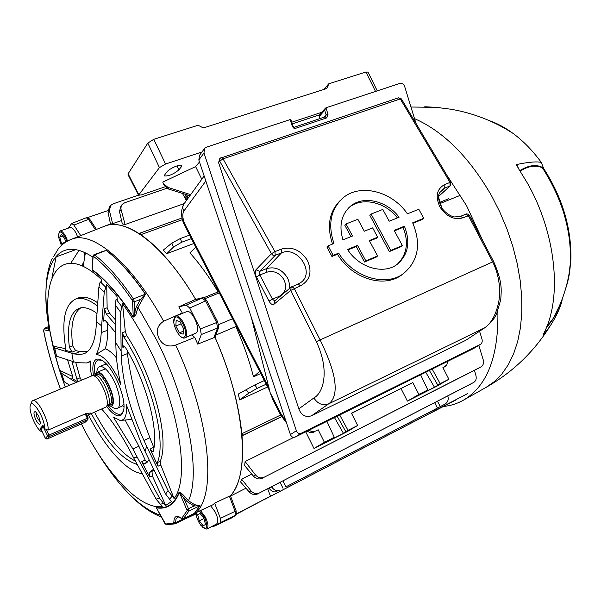 <?xml version="1.0" encoding="UTF-8"?>
<svg xmlns="http://www.w3.org/2000/svg" width="601" height="601" viewBox="0 0 601 601"><rect width="100%" height="100%" fill="white"/><g stroke="black" fill="none" stroke-linecap="round" stroke-linejoin="round"><path stroke-width="0.9" d="M38.734 416.147L35.632 411.828C33.371 411.249 33.423 413.886 35.797 419.746C38.141 424.088 39.719 425.32 40.537 423.45L38.734 416.147M36.473 412.594C35.932 413.721 36.315 415.749 37.63 418.687L40.583 422.233M94.823 375.445L95.334 375.377C101.802 374.438 113.236 401.243 108.097 405.307L107.797 405.562M91.758 375.903L92.652 375.715C99.383 374.731 111.358 402.79 106.001 407.012L89.767 414.307M94.868 375.4L95.859 373.146L96.829 372.447C103.537 368.751 118.104 400.844 111.929 405.75L111.125 406.299L107.759 405.63M30.681 404.578L31.966 401.273L32.755 400.664C37.262 397.967 49.335 421.151 48.042 430.121L44.557 428.663L42.971 425.365L40.259 428.566L41.153 428.175M48.042 430.121L86.304 413.428L90.819 413.03L90.774 413.676L89.541 414.405L86.852 415.351M42.295 432.029L40.928 431.338C35.85 428.265 28.773 411.49 30.185 405.9C31.425 396.622 45.24 418.356 44.557 428.663M41.837 431.834L40.259 428.566M117.263 408.282L122.048 406.178L123.881 404.3M111.223 406.253C113.566 408.244 115.535 408.943 117.127 408.342C122.476 406.839 119.268 388.351 111.388 376.181C106.708 369.022 102.756 365.851 99.533 366.678C97.91 367.354 97.001 369.277 96.806 372.455M106.963 364.642L104.326 364.679M108.278 405.93C113.304 412.406 117.511 415.103 120.906 414.029L122.131 413.21L123.453 411.144M101.734 360.224L98.098 359.999L96.445 361.193C94.492 363.71 94.011 368.255 95.011 374.814M106.677 406.479C112.98 414.773 117.954 417.545 121.597 414.78L123.708 409.882C126.218 397.704 113.739 368.135 103.124 361.126C99.511 358.587 96.753 358.391 94.845 360.555C92.727 363.327 92.284 368.345 93.508 375.602M88.43 414.818C104.702 447.197 126.796 472.176 142.227 473.626M91.329 413.616C106.88 442.862 122.146 459.788 137.126 464.415L137.201 464.378M135.435 461.117C121.567 453.86 107.932 437.551 94.552 412.211M81.375 423.93C105.708 472.874 140.266 510.384 162.202 506.418L156.05 499.078L133.49 457.526L137.351 457.444L132.941 449.03L113.379 417.109L120.072 420.43C125.173 420.43 127.217 415.118 126.202 404.488L140.837 442.261L144.954 451.156L146.742 446.46L143.962 440.465C130.049 409.987 122.491 381.83 121.274 356.002L121.124 350.969L115.775 342.72L116.031 350.248C116.414 360.81 117.999 372.229 120.793 384.512L117.616 377.405C109.863 362.643 102.703 354.996 96.145 354.485C98.985 349.226 100.69 341.931 101.246 332.601L101.622 325.915L96.415 321.588L96.19 326.058C95.198 341.443 91.164 350.668 84.087 353.741L78.769 354.718L71.85 353.305L73.314 361.622L77.033 362.734L86.875 362.936L90.789 360.931C90.082 364.867 90.368 369.878 91.645 375.956M116.504 357.941C112.387 352.93 108.616 349.88 105.198 348.813L96.145 354.485M156.726 508.408L165.538 524.019L173.539 523.193L173.839 522.457C173.952 516.364 176.393 514.877 181.149 517.979L181.893 518.077L187.174 510.587L179.383 492.467L183.523 497.643L188.504 508.739L188.879 511.105L183.38 518.753L194.078 513.509M156.305 507.499C166.74 509.19 174.343 504.074 179.098 492.151C180.984 492.805 182.862 494.307 184.74 496.659L188.444 500.746L194.686 504.712L200.02 505.674L194.529 513.299L213.182 504.645L195.415 512.946M146.742 446.46L168.092 490.724L174.065 498.507C190.194 478.697 179.474 407.508 148.207 346.311C140.176 330.355 131.619 316.164 122.544 303.745L120.681 312.242L121.124 350.969M137.351 457.444L159.535 498.169L163.562 503.39L165.718 505.418L171.435 501.632L165.598 493.984L144.954 451.156M196.151 513.84L185.807 518.573M49.38 325.99L48.899 326.899L55.547 356.333M100.908 252.022L106.249 250.354C118.983 260.015 132.055 274.612 145.472 294.159L138.012 307.321L136.547 312.325C135.999 315.292 134.857 316.885 133.114 317.095C119.043 295.204 105.4 279.533 92.163 270.089L92.186 266.791M192.019 334.9L194.716 337.439L175.65 345.072C168.242 347.408 162.706 345.229 159.04 338.536C155.644 331.234 157.177 325.479 163.622 321.265L182.283 312.971L182.343 313.414M70.587 239.604L71.842 239.115C66.598 241.076 62.151 244.186 58.515 248.446L53.684 256.484M103.635 226.592L105.175 225.984C126.368 217.397 164.276 245.606 195.641 299.403L203.258 297.578L206.714 300.455L217.787 322.091L218.636 327.628L214.94 337.199C245.411 405.157 250.422 475.661 230.416 495.72L236.125 510.865L236.231 514.974L231.46 518.017L216.037 525.379M87.355 217.397L89.587 218.982L96.46 229.417M196.151 513.832L187.084 518.054M195.641 299.403L178.797 306.833L182.283 312.971M194.491 299.839L202.124 298.013L205.595 300.906L216.676 322.557L217.532 328.123L213.828 337.724L214.94 337.199M213.828 337.724L197.737 344.125L194.716 337.439M230.416 495.72L214.632 503.105L213.182 504.645M229.394 496.193L235.119 511.391L235.224 515.523L231.46 518.017M86.266 217.75L88.542 219.335L95.446 229.815M62.985 380.531L65.314 387.006M55.082 354.552L59.867 371.298L61.46 373.244L76.124 382.469M101.306 282.778L101.238 279.307C57.636 238.544 37.142 280.96 53.061 346.184L54.638 347.926L71.85 353.305M117.39 300.748L116.947 296.428L106.7 284.671L104.228 292.236L101.622 325.915M181.893 518.077L183.523 518.655L194.378 513.367L199.878 505.726L188.879 511.105L187.174 510.587M101.689 409.086C111.643 420.061 121.267 434.343 130.56 451.937L133.49 457.526M174.065 498.507L160.767 465.001L158.033 466.218L157.349 462.575C166.913 440.548 150.753 377.811 123.866 336.958L122.439 332.729L122.867 347.325L123.438 345.891L125.579 347.694C146.524 382.236 159.07 430.526 153.24 451.351L152.887 451.892L150.1 449.127L158.033 466.218M150.1 449.127L153.676 447.204L149.882 437.731C137.929 406.689 130.455 378.653 127.45 353.621L127.134 350.353M122.439 332.729L125.309 331.587L122.544 303.745M115.775 342.72L115.204 304.91L116.106 299.118L121.65 306.42M165.718 505.418L152.346 475.864L149.739 476.999L149.146 472.611L153.638 469.171M146.471 462.838L144.15 464.032L141.731 461.741L149.739 476.999M141.731 461.741L145.149 459.975L138.906 446.227L125.211 420.159M67.552 359.759L72.443 375.7L72.413 378.457L71.857 378.367L77.687 381.808M72.653 376.481L59.589 370.291M69.611 385.196L64.322 381.83L62.707 379.9L59.927 371.486M73.314 361.622L56.584 356.205L55.247 355.146L53.249 346.83M105.198 348.813C106.91 343.967 107.699 337.792 107.556 330.28L107.429 322.767M115.497 324.735L106.475 314.278L104.386 308.831L103.672 321.167L104.228 320.085L105.4 320.649L115.617 332.691M104.386 308.831L107.143 307.757L106.7 284.671M96.415 321.588L98.887 287.038L100.217 281.764L105.626 287.068M87.37 351.705L79.963 351.502L75.621 350.631L72.067 352.156L69.37 347.25L72.661 345.845L75.621 350.631M97.527 306.037C88.632 299.23 81.248 296.947 75.35 299.185C64.592 304.857 61.392 321.257 65.727 348.385L65.103 350.18L72.067 352.156M65.772 348.685L53.061 346.184M74.133 361.87L72.203 362.561L76.898 379.193L80.113 377.766L81.413 380.245M80.113 377.766L75.734 362.343M145.149 459.975L147.117 462.364M121.447 420.354L131.326 419.468M72.661 345.845C70.242 325.689 72.991 313.008 80.917 307.817M153.676 447.204L153.939 447.813M107.143 307.757L109.472 313.098L115.43 319.875M154.104 470.132L151.993 471.372L152.346 475.864M77.469 298.291L78.16 297.998C83.441 295.977 89.977 297.593 97.753 302.836M125.309 331.587L126.879 335.749C153.766 376.564 169.85 439.218 160.227 461.298L160.767 465.001M96.964 313.85L95.762 312.46C89.489 308.298 84.132 306.841 79.685 308.095C70.114 311.919 66.673 324.968 69.37 347.25M114.731 323.962L115.482 323.616M109.472 313.098L106.475 314.278M78.092 381.643L76.898 379.193M72.203 362.561L72.045 361.216M144.15 464.032L149.288 460.156M149.146 472.611L151.993 471.372M157.349 462.575L160.227 461.298M126.879 335.749L123.866 336.958M214.632 503.105L220.402 518.378L236.125 510.865M236.231 514.974L220.544 522.524L215.353 525.702L213.37 526.499L212.251 526.236M220.544 522.524L220.402 518.378M200.02 505.674L194.131 505.989L187.219 501.737L183.523 497.643L184.74 496.659M173.539 523.193L175.139 523.772L175.537 522.697L196.091 512.893M136.547 312.325L134.857 311.814C134.737 314.188 134.203 315.863 133.257 316.832L132.573 301.537L132.062 300.072L133.399 298.847L134.421 301.77L134.857 311.814L136.314 306.81L140.514 299.403L145.329 294.22C131.912 274.68 118.84 260.075 106.114 250.422L94.59 254.899C107.143 264.643 120.087 279.292 133.399 298.847L145.472 294.159M132.062 300.072C118.87 280.675 106.054 266.13 93.613 256.447L93.117 256.732L92.171 269.676L92.945 256.327M48.876 326.478L44.309 328.364L48.471 329.055L48.133 328.161L48.876 326.809M48.951 326.749L49.425 326.373M49.147 327.537L49.567 327.365M49.244 327.785L48.471 329.055L49.943 330.881L43.805 329.791L43.64 330.415C47.269 349.128 52.82 368.443 60.288 388.366L60.596 388.982M218.636 327.628L201.275 334.539L197.737 344.125M178.797 306.833L186.28 305.09L203.258 297.578M206.714 300.455L189.728 308.043L200.373 328.935L217.787 322.091M201.275 334.539L200.373 328.935M189.728 308.043L186.28 305.09M89.587 218.982L73.893 225.097L80.737 235.615M68.439 228.095L71.692 223.474L86.319 217.735M73.893 225.097L71.692 223.474M106.249 250.354L93.974 254.719L94.59 254.899L93.613 256.447M60.348 372.808C55.638 358.241 52.167 344.268 49.943 330.881L50.063 331.068M48.133 328.161L48.899 326.899C38.441 269.819 55.33 232.106 92.885 257.183M92.163 270.089L92.171 269.676C105.445 279.142 119.141 294.858 133.257 316.832L133.114 317.095M136.314 306.81L138.012 307.321L156.703 340.106C188.09 401.521 201.177 473.641 188.444 500.746L187.219 501.737M132.573 301.537L134.421 301.77L140.514 299.403L141.716 300.425M156.613 508.206L156.508 507.845C166.98 509.55 174.606 504.427 179.383 492.467L179.098 492.151M194.686 504.712L194.131 505.989L186.986 509.4M185.822 518.565L186.723 517.258M175.207 523.726L185.769 518.588L186.205 517.484M105.152 362.816L105.085 364.454M122.717 405.788L123.949 406.869M202.785 527.468L206.782 529.09L216.6 523.974C218.539 522.224 218.14 518.31 215.398 512.24L210.733 505.824M206.782 529.09C208.682 527.347 208.254 523.426 205.512 517.318L200.531 510.595M196.196 512.623L196.7 517.025L198.398 521.435L200.621 525.101C207.067 530.999 208.457 528.534 204.783 517.709L199.54 511.06M199.277 520.924L203.176 525.8L205.497 524.485L203.889 518.235L199.96 513.352L197.669 514.719L199.277 520.924L203.957 518.513M196.091 512.676L196.159 513.878M200.073 513.487L197.669 514.719M178.865 169.873L181.314 166.853L181.622 165.403C180.39 163.84 169.474 168.52 167.318 171.54L164.922 174.56L164.659 175.965C168.956 176.168 173.689 174.14 178.865 169.873L176.964 165.891M321.881 112.259L291.695 122.258M201.981 151.97L165.53 164.035L159.453 167.604L138.523 195.235L141.453 194.889L165.095 186.791M201.786 179.263L195.625 166.605L162.781 182.111L164.193 185.454L162.781 182.111M195.625 166.605L199.487 161.985M319.702 114.776L292.229 123.904M375.527 91.45L365.934 72.007L328.762 83.794L327.229 87.896L325.411 88.963L205.715 127.194L202.094 127.307L198.112 125.241L153.788 139.304L165.53 164.035M159.453 167.604L147.816 143.068L128.111 173.794L138.651 194.454M163.63 183.763L167.964 187.399L190.667 194.649M189.878 195.746L168.49 189.03L164.193 185.454M365.934 72.007L368.007 72.128M147.816 143.068L153.788 139.304M138.403 195.009L128.043 174.696L128.111 173.794M323.834 89.466L328.762 83.794M171.871 243.074L180.33 238.537L181.712 242.226L173.396 247.139L171.871 243.074L163.292 250.106L166.695 253.697L193.875 243.495M448.677 198.736L440.082 202.206M182.449 219.635L140.769 234.698C159.175 247.402 177.483 268.97 195.701 299.388M203.972 297.623L218.088 291.913C209.171 276.956 199.78 263.944 189.916 252.871L195.761 247.161M281.606 416.726L242.015 435.823C244.066 464.701 240.22 484.714 230.468 495.848M242.015 435.823L242.661 435.364L241.827 433.712L280.667 415.021L273.109 400.304L270.157 392.686L251.308 317.343M214.97 337.116C229.882 371.531 238.837 403.729 241.827 433.712M140.769 234.698L139.973 233.128L139.47 233.827C126.503 225.503 115.415 222.731 106.212 225.51L110.494 224.008M102.027 227.223L106.212 225.51M83.178 266.438L85.365 252.893M138.463 195.175L113.138 203.829L110.652 205.437L109.42 210.62L112.635 223.685L110.516 224.098L108.037 212.371L109.367 207.082L110.148 206.075M112.635 223.685L121.545 220.552M166.838 188.278L124.82 202.702L122.431 204.19L121.139 206.316L120.906 208.863L125.091 224.511L184.161 203.619M125.091 224.511L122.326 223.91L119.486 211.582L120.959 205.91L121.965 204.731M260.736 373.522L253.502 376.812C249.107 359.961 243.232 343.201 235.892 326.546L215.744 335.11M239.664 399.935L238.274 394.068L254.862 384.903L257.16 388.374L248.649 393.234L239.664 399.935L267.648 386.969M309.027 430.203C311.386 431.728 313.654 431.984 315.825 430.955L318.184 429.783L324.412 442.306L313.992 448.481L346.822 431.834L357.633 425.478L351.472 413.195L412.849 382.604L418.882 394.444L407.403 401.115L437.1 386.052L448.879 379.246L442.914 367.624L446.723 365.115L447.85 361.321M326.921 421.324L334.291 437.303L324.412 442.306M357.633 425.478L348.002 430.361L339.715 414.975M420.632 374.829L427.799 389.929L418.882 394.444M448.879 379.246L440.172 383.656L432.187 369.097M429.407 370.471L437.768 385.046L440.172 383.656M437.768 385.046L441.442 383.19L434.47 387.217L425.756 372.282M427.799 389.929L414.825 397.178L434.47 387.217M337.161 416.245L345.8 431.653L348.002 430.361M345.8 431.653L349.857 429.595L343.471 433.359L334.479 417.575M334.291 437.303L321.753 444.372L343.471 433.359M351.547 413.345L412.849 382.604M442.99 367.767L444.973 366.595M445.258 366.445L443.177 367.669M230.544 496.058L245.974 488.192M293.776 437.385L245.11 461.523L244.63 465.595L253.487 476.135L255.493 474.933C258.062 477.825 260.962 478.576 264.215 477.202L481.055 366.843C483.279 365.34 484 363.004 483.219 359.826L478.869 345.59L476.631 346.694M251.744 474.069L241.61 479.177L240.61 481.987L249.182 491.903L250.993 490.844C253.502 493.594 256.334 494.292 259.474 492.933L473.693 382.454C475.909 380.996 476.661 378.705 475.939 375.572L474.444 370.321M186.866 194.807L187.782 198.646M186.415 200.539L185.679 194.431M182.501 193.432L186.363 200.614M219.282 292.897L205.332 298.547M218.696 291.763L218.088 291.913M235.892 326.546L236.208 325.825M232.572 318.74L218.651 324.593M282.921 480.92L285.813 486.893L437.453 408.087L434.651 402.662M428.806 413.946L440.518 407.688L440.165 406.712M434.951 409.431L435.47 410.438L433.824 411.332L264.958 499.213M428.874 414.029L455.836 399.996M440.518 407.688L467.743 393.527M266.326 498.462L435.47 410.438M285.813 486.893L445.048 404.105C447.873 402.182 448.797 399.515 447.835 396.104L447.76 395.901M437.468 401.205L440.263 406.622L444.89 404.195M440.263 406.622L437.453 408.087M315.825 430.955L318.184 429.783M314.255 431.931C311.994 432.983 309.635 432.712 307.179 431.12M259.474 492.933L472.018 383.385M257.799 493.879C254.666 495.232 251.789 494.57 249.182 491.903M241.61 479.177L250.993 490.844M264.215 477.202L479.365 367.82M262.359 478.268C259.121 479.643 256.161 478.929 253.487 476.135M313.992 448.481L305.736 431.834M245.11 461.523L255.493 474.933M407.403 401.115L401.077 388.659M85.192 252.818L85.282 253.209M84.771 255.53L84.087 252.307M83.464 262.231L82.773 266.048M82.202 265.988L82.788 263.764M254.862 384.903L264.35 380.546M257.16 388.374L266.22 384.197M181.712 242.226L191.373 238.627M173.396 247.139L166.695 253.697M180.33 238.537L189.57 235.119M248.649 393.234L246.125 389.395M109.42 210.62L108.037 212.371M121.079 209.741L119.486 211.582M236.666 514.073L270.442 496.186L236.696 513.75M270.442 496.186L267.678 488.786M271.584 486.765L271.712 486.968C273.981 490.206 276.475 491.317 279.187 490.303M276.896 491.535C274.169 492.557 271.584 491.505 269.158 488.365L268.985 488.11M107.902 210.598L88.024 217.442M440.435 203.371L459.562 195.625M471.026 218.441L471.958 218.05M445.048 404.105L444.064 404.668M253.502 376.812L259.624 371.365M281.546 416.621L242.661 435.364M182.05 217.96L139.973 233.128M562.153 299.125L561.943 301.124C559.794 308.929 555.865 317.223 550.14 326.005L543.176 335.118L544.168 332.601C562.348 297.179 556.12 233.18 527.13 182.674L518.851 169.166L516.695 164.516C528.474 162.06 536.67 161.353 541.276 162.39C532.689 150.633 523.268 140.965 513.021 133.384C505.163 127.63 497.267 123.378 489.334 120.643M541.276 162.39L543.672 168.513L542.433 167.844M568.358 279.067L570.897 258.986C571.401 227.681 562.318 197.526 543.672 168.513M443.373 406.486C450.517 405.788 457.211 403.677 463.446 400.161C487.268 386.037 498.747 356.325 497.861 311.017M482.257 239.551L466.556 205.685L448.308 177.393M564.474 292.462L567.66 282.162M559.719 305.188C556.428 314.18 552.049 321.512 546.564 327.199M546.775 326.666L553.273 318.335C562.108 302.356 567.72 285.287 570.101 267.129L568.11 280.216C575.69 247.597 565.466 201.553 542.365 167.754L542.403 167.829C536.115 164.757 528.7 165.853 520.143 171.127M542.403 167.829C563.114 200.141 572.347 233.241 570.101 267.129M519.812 170.624C528.985 164.952 536.851 164.073 543.394 167.972M513.021 133.384C494.067 121.162 473.393 113.116 450.998 109.247L436.499 107.369L424.779 106.745M516.695 164.516L518.16 168.1M371.11 214.046L369.788 215.241L389.358 251.586L390.748 250.437L371.11 214.046L382.792 209.426L389.178 221.213L399.072 217.224C386.849 200.569 362.966 195.092 350.165 206.489C341.24 214.79 338.829 225.908 342.938 239.859L352.509 235.998L346.048 223.955L357.865 219.282L364.304 231.242L372.635 227.884L377.638 237.17L369.315 240.58L377.586 255.958L365.836 260.894L357.542 245.403L347.581 249.475C358.827 267.761 383.731 274.95 397.269 264.267C408.237 254.832 410.618 242.15 404.413 226.209L394.158 230.408L402.362 245.561L390.748 250.437M348.445 208.096L348.76 207.818C361.329 196.647 385.046 201.613 397.404 217.893M346.048 223.955L344.764 225.142L350.976 236.614M313.872 397.96C317.801 403.932 322.692 405.923 328.552 403.925L311.566 415.757C305.691 417.68 301.439 415.381 298.81 408.868L313.872 397.96C323.841 392.626 329.739 370.006 316.344 341.616L290.651 290.433L291.2 287.053L291.913 286.647L294.242 288.427L320.025 339.738C326.328 352.719 332.406 367.158 334.457 379.404C336.38 391.604 334.419 399.778 328.552 403.925L484.414 327.958C491.393 323.361 496.208 314.436 498.86 301.176C501.039 288.074 498.462 273.605 492.662 261.848L468.322 215.556L465.64 214.249M298.344 283.995L300.861 282.485C315.352 272.531 297.57 245.524 281.501 252.886L281.223 249.137C291.981 246.215 300.748 250.039 307.524 260.609C312.37 272.02 310.026 280.419 300.492 285.813L290.651 290.433L273.913 304.286L274.725 300.838M403.624 273.447L401.859 274.815C383.941 288.675 351.72 278.526 337.477 254.208L331.932 256.477L326.876 246.966L328.093 245.847L333.164 255.38L338.709 253.111C352.982 277.392 385.767 287.293 403.594 273.478C418.341 260.894 421.369 244.006 412.677 222.828L423.75 218.291L418.814 209.261L407.44 213.851C391.92 190.99 359.518 182.884 342.42 198.443C330.573 209.757 327.755 224.766 333.961 243.48L328.093 245.847M332.526 244.059C326.621 226.066 329.205 211.537 340.286 200.464M469.366 215.376L463.138 217.765C454.063 220.297 446.303 216.645 439.849 206.804C435.124 196.317 436.777 188.879 444.793 184.507L444.793 188.038L441.194 190.472M444.793 184.507L450.021 182.441L400.289 98.925L223.046 158.859L274.957 251.654L275.228 255.38L259.662 271.382L266.386 268.677C275.003 266.273 282.004 269.293 287.391 277.745C289.269 281.426 289.832 285.122 289.081 288.818M415.359 121.417L404.631 86.371C403.677 83.967 402.249 82.938 400.341 83.269L325.937 107.789L324.683 110.261L319.199 116.579L319.86 118.667M319.199 116.579L319.469 115.046L325.396 108.21M473.58 348.52L295.204 437.055C293.07 437.806 291.47 436.98 290.411 434.583L198.818 159.964L199.57 155.253L204.332 148.763M281.223 249.137L274.942 251.624L271.427 253.72L219.726 161.173L218.561 162.555L298.81 408.868M218.561 162.555L219.786 158.574M485.097 327.575L465.79 340.309L485.097 327.575C490.724 323.037 494.555 318.492 496.584 313.94L500.738 299.719C501.354 290.013 502.767 282.538 493.609 261.473L493.624 261.503M311.566 415.757L465.79 340.309M292.296 126.24L293.611 128.043L295.489 128.344L292.905 126.022L292.296 126.24L290.155 119.576L206.203 147.237L204.731 148.222L203.972 152.985L296.368 430.752C297.442 433.178 299.05 434.02 301.206 433.268L480.537 344.35C482.047 343.194 482.535 341.473 482.01 339.197L479.575 331.241M441.923 208.224L438.557 197.233M423.75 218.291L422.405 219.41L412.902 223.309M300.861 282.485L298.156 284.04L300.492 285.813M438.647 196.242L450.6 185.574M274.597 300.876L272.448 299.155L279.217 296.316L279.503 296.796M274.942 300.71L291.042 287.18M279.217 296.316C285.535 292.77 287.128 287.233 283.98 279.713C279.533 272.741 273.763 270.255 266.656 272.245L259.865 274.995L259.662 271.382L255.951 269.781C254.839 271.419 255.004 273.816 256.447 276.971L259.865 274.995L272.448 299.155L269.008 301.124C270.735 304.046 272.366 305.105 273.913 304.286M220.845 157.8L220.004 158.318L219.726 161.173L223.046 158.859L221.168 157.56M255.951 269.781L271.427 253.72L272.816 255.14L274.657 255.523L281.501 252.886L266.386 268.677L266.656 272.245M290.155 119.576L290.854 119.629M331.932 256.477L333.164 255.38M337.477 254.208L338.709 253.111M347.889 249.941L356.273 246.508L364.476 262.028L376.211 257.108L377.586 255.958M364.476 262.028L365.836 260.894M356.273 246.508L357.542 245.403M394.414 230.882L403.091 227.328C408.95 242.346 406.997 254.666 397.231 264.297M403.091 227.328L404.413 226.209M389.358 251.586L400.957 246.71L402.362 245.561M369.577 241.054L376.354 238.281L377.638 237.17M325.937 107.789L328.011 114.333L326.163 114.926L325.599 116.759M77.589 236.854L76.117 233.278C73.946 229.184 71.962 227.261 70.152 227.501L70.024 227.546M67.59 241.039L65.915 236.847C63.744 232.73 61.768 230.784 59.987 231.024L58.477 234.623M66.884 241.429L65.269 237.335C60.844 230.356 58.613 230.281 58.575 237.11L61.392 245.471M65.704 242.158L64.653 238.349L61.294 234.488L59.739 237.125L61.52 243.57L62.399 244.592M65.689 242.105L61.52 243.57M62.684 236.095L59.739 237.125M184.762 337.942L196.332 332.901C201.019 329.115 191.884 309.027 186.671 311.649L186.535 311.701M179.263 335.125C181.322 337.514 183.117 338.476 184.65 337.995L185.401 337.492C190.014 333.728 180.841 313.527 175.702 316.118L174.861 316.689L173.809 322.001M184.492 336.83C189.12 332.886 178.843 312.655 174.816 317.741C170.368 321.82 180.375 341.616 184.492 336.83M183.14 334.171L183.508 328.552L179.999 321.633L176.161 320.393L175.83 326.012L179.301 332.871L183.14 334.171M183.335 331.189L179.301 332.871M181.119 323.834L175.83 326.012M70.82 263.155L78.971 250.437M96.588 374.678L96.708 374.626C102.688 371.328 115.7 399.973 110.208 404.383L107.669 405.667M95.664 375.062L96.288 374.01C101.531 366.655 117.819 399.597 111.501 404.879L108.548 405.284M46.307 429.399L49.042 435.071L87.333 418.273L85.199 413.909M45.398 438.46L47.051 439.038L85.132 422.263L87.566 419.708L49.312 436.521L47.096 439L45.413 438.377L47.622 435.89L43.242 426.823L41.071 429.369L45.458 438.467M41.116 429.46L41.304 427.995L43.174 425.793M43.204 425.846L43.242 426.823L43.557 426.582M47.622 435.89L49.312 436.521L49.042 435.071L47.622 435.89M85.026 422.308L46.991 439.046M87.333 418.273L87.566 419.708L88.152 418.018L87.333 418.273M85.56 421.94L87.874 419.506L88.152 418.018L85.981 413.571M95.311 448.932C117.518 485.638 139.229 507.77 160.444 515.305M171.976 496.321L169.392 499.476M163.562 503.39L160.069 504.359M105.175 225.984L71.842 239.115C92.629 230.506 131.852 262.825 163.622 321.265M52.002 277.504L56.148 256.852M175.65 345.072C209.922 417.627 217.051 494.984 195.731 512.803L194.431 513.382M149.882 437.731L143.962 440.465M127.45 353.621L121.274 356.002M124.835 346.657L122.867 347.325M138.906 446.227L132.941 449.03M71.857 378.367L72.729 377.954M107.556 330.28L101.246 332.601M105.348 320.596L103.672 321.167M79.963 351.502L74.344 354.012M65.103 350.18L65.667 349.925M54.638 347.926L56.584 356.205M104.228 292.236L98.887 287.038M156.05 499.078L159.535 498.169M61.46 373.244L64.322 381.83M165.598 493.984L168.092 490.724M120.681 312.242L115.204 304.91M181.359 518.385C179.181 517.07 177.911 516.68 177.558 517.206L176.01 519.121L175.537 522.697L173.839 522.457M48.884 326.523L44.459 328.349L43.805 329.791M65.284 387.014L62.887 380.365M44.309 328.364L43.64 330.415M93.117 256.732L93.591 255.485M166.995 524.62L165.538 524.019M183.38 518.753L181.57 518.543L181.149 517.979M186.055 518.49L187.009 518.092L187.512 516.935M180.495 165.132L181.314 166.853M167.964 187.399L168.49 189.03M328.724 84.253L323.871 89.451M187.009 195.52L185.694 197.241M283.026 488.328L280.134 482.355M269.158 488.365L271.712 486.968M485.931 387.465L494.525 381.477L501.903 373.957L508.296 364.739L513.585 353.906L517.664 341.563L520.428 327.853L521.796 312.956L521.728 297.074L520.181 280.449L517.168 263.336L512.713 246.012L506.876 228.756L499.754 211.852L491.468 195.595C469.141 157.064 443.485 131.401 414.495 118.615M205.827 180.991L183.778 211.169C182.073 214.452 182.584 219.057 185.311 224.984L269.06 387.818M270.157 392.686L281.366 414.48L285.603 420.174M286.527 422.939L280.735 415.148L281.366 414.48M183.778 211.169C182.373 208.231 182.569 205.632 184.364 203.378L204.16 175.98M185.311 224.984L185.055 226.337L269.826 391.206M297.931 284.175L291.2 287.06M438.625 196.399L450.465 185.701L451.043 182.223L450.021 182.441L450.014 185.964L444.793 188.038L439.744 192.553M463.138 217.765L460.441 216.42M295.489 128.344L326.711 117.886L328.011 114.333M269.008 301.124L256.447 276.971M316.344 341.616L493.609 261.473L469.336 215.308C467.954 214.016 466.804 213.61 465.903 214.106L460.704 216.277L454.822 216.938C453.267 217.059 447.227 214.985 442.013 208.352C438.445 201.05 437.633 195.896 439.579 192.891L441.412 190.239M401.483 99.022L398.373 97.813L400.289 98.925L401.378 98.864L451.096 182.313M220.004 158.318L398.29 97.843M301.206 433.268L295.204 437.055M473.235 348.723L480.379 344.441M290.411 434.583L296.368 430.752M203.972 152.985L198.818 159.964M323.977 117.293L326.163 114.926L324.683 110.261M326.711 117.886L325.321 116.91M325.682 116.677L294.272 127.217M84.223 252.961L83.847 252.21M108.007 405.397L105.904 407.11M94.74 375.452L96.603 374.671M32.755 400.664L91.885 375.85M96.829 372.447L105.43 368.841M95.334 375.377L92.652 375.715M41.116 428.235L41.041 429.422M41.056 429.452L45.383 438.43M104.499 364.612L99.533 366.678M128.336 493.203C139.154 504.622 150.175 512.585 161.406 517.093M49.44 326.463L48.899 326.621C45.781 308.418 45.113 292.146 46.901 277.812C47.967 270.225 49.77 263.681 52.325 258.19M86.371 217.72L87.423 217.374M87.994 362.523L90.683 361.524M84.606 353.508L84.087 353.741M75.35 299.185L78.16 297.998M75.688 249.663L55.172 257.213M60.22 388.336C52.738 368.398 47.178 349.046 43.542 330.287M60.228 388.359L60.536 389.005M93.974 254.719L92.96 256.101M174.861 523.869L166.582 524.726M166.289 524.703L164.772 523.336M156.613 508.198L164.757 523.313M185.769 518.588L174.959 523.839M164.659 175.965L164.464 175.575M377.263 90.879L367.902 71.91M550.14 326.005C534.019 351.758 512.743 372.177 486.299 387.254L463.446 400.161M570.897 258.986L570.116 266.979M559.426 305.864L553.273 318.335M410.941 107.008L436.499 107.369M516.89 165.868L516.642 165.26M183.628 204.423C180.495 210.951 180.901 218.125 184.853 225.946M401.859 274.815L403.594 273.478M348.76 207.818L350.165 206.489M473.393 348.64L480.537 344.35M292.905 126.022L290.824 119.539M70.152 227.501L59.987 231.024M186.671 311.649L175.702 316.118"/></g></svg>

